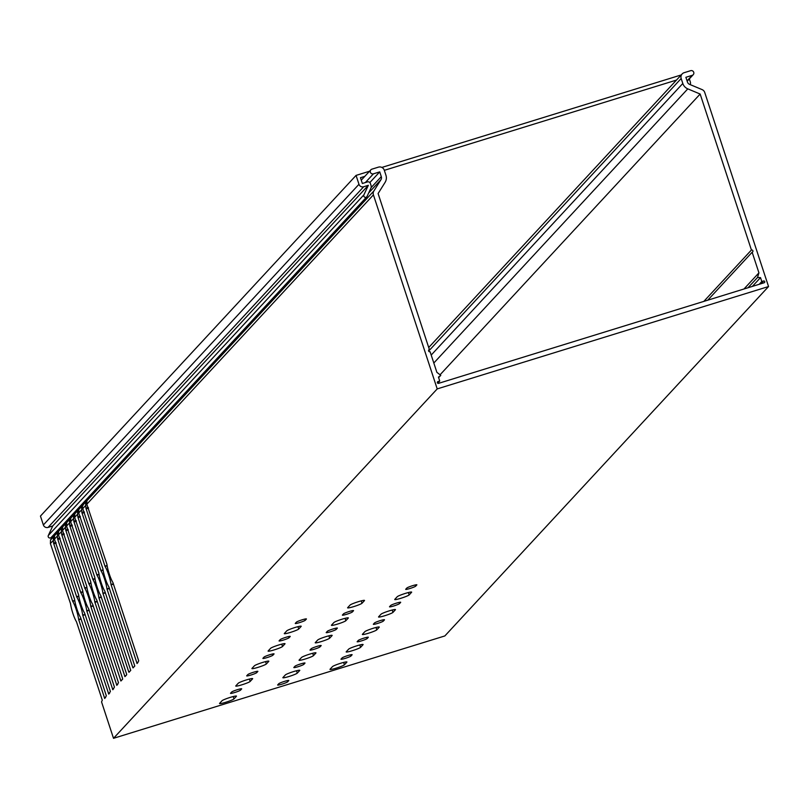 <?xml version="1.0" encoding="UTF-8"?>
<svg xmlns="http://www.w3.org/2000/svg" width="809" height="809" viewBox="0 0 809 809"><rect width="100%" height="100%" fill="white"/><g stroke="black" fill="none" stroke-linecap="round" stroke-linejoin="round"><path stroke-width="1.21" d="M58.177 529.925L54.557 535.659L54.446 539.178L74.59 599.348A12.327 2.174 -107.2 0 0 76.936 609.046A12.327 2.174 -107.2 0 0 80.526 617.398L106.343 695.821L104.715 698.48L78.635 619.441A12.327 2.174 -107.2 0 0 72.699 601.39L53.546 543.102L53.273 537.742L57.399 530.755M62.222 525.557L58.602 531.291L58.491 534.81L78.645 594.979A12.327 2.174 -107.2 0 0 80.981 604.677A12.327 2.174 -107.2 0 0 84.571 613.03L110.388 691.452L108.76 694.112L82.68 615.073A12.327 2.174 -107.2 0 0 76.744 597.032L57.601 538.733L57.318 533.374L61.444 526.386M66.267 521.188L62.647 526.922L62.536 530.441L82.69 590.61A12.327 2.174 -107.2 0 0 85.026 600.308A12.327 2.174 -107.2 0 0 88.616 608.661L114.433 687.084L112.815 689.743L86.725 610.704A12.327 2.174 -107.2 0 0 80.789 592.663L61.646 534.365L61.373 529.005L65.499 522.017M70.312 516.82L66.692 522.563L66.581 526.072L86.735 586.242A12.327 2.174 -107.2 0 0 89.081 595.94A12.327 2.174 -107.2 0 0 92.671 604.293L118.488 682.715L116.86 685.375L90.77 606.335A12.327 2.174 -107.2 0 0 84.834 588.295L65.691 529.996L65.418 524.636L69.544 517.649M74.357 512.451L70.737 518.195L70.626 521.704L90.78 581.883A12.327 2.174 -107.2 0 0 93.126 591.571A12.327 2.174 -107.2 0 0 96.716 599.924L122.533 678.346L122.655 679.125L120.905 681.006L94.815 601.967A12.327 2.174 -107.2 0 0 88.889 583.926L69.736 525.628L69.463 520.278L73.589 513.28M78.402 508.082L74.782 513.826L74.671 517.335L94.825 577.515A12.327 2.174 -107.2 0 0 97.171 587.213A12.327 2.174 -107.2 0 0 100.761 595.555L126.578 673.978L126.7 674.757L124.95 676.637L98.86 597.598A12.327 2.174 -107.2 0 0 92.934 579.557L73.781 521.259L73.508 515.909L77.634 508.922M82.447 503.714L78.827 509.458L78.716 512.967L98.87 573.146A12.327 2.174 -107.2 0 0 101.216 582.844A12.327 2.174 -107.2 0 0 104.806 591.187L130.745 670.388L128.985 672.279L128.682 671.713L102.915 593.24A12.327 2.174 -107.2 0 0 96.979 575.189L77.826 516.9L77.553 511.541L81.679 504.553M86.502 499.345L82.387 506.313L82.771 508.598L102.915 568.778A12.327 2.174 -107.2 0 0 105.261 578.475A12.327 2.174 -107.2 0 0 108.851 586.818L134.79 666.019L133.03 667.91L132.727 667.344L106.96 588.871A12.327 2.174 -107.2 0 0 101.024 570.82L81.871 512.532L81.598 507.172L85.724 500.184M90.547 494.977L86.927 500.72L86.816 504.229L106.96 564.409A12.327 2.174 -107.2 0 0 109.306 574.107A12.327 2.174 -107.2 0 0 112.896 582.46L138.713 660.882L137.085 663.542L111.005 584.502A12.327 2.174 -107.2 0 0 105.069 566.452L85.916 508.163L85.643 502.804L89.769 495.816M54.132 534.284L50.512 540.028L50.401 543.547L70.545 603.716A12.327 2.174 -107.2 0 0 72.891 613.414A12.327 2.174 -107.2 0 0 76.481 621.767L102.298 700.189L101.55 701.899L113.513 738.314L444.849 635.945L768.55 286.538L704.75 92.499A4.702 4.601 42.8 0 0 702.06 89.587L689.602 84.379A3.762 3.681 -137.2 0 1 687.448 82.043L685.88 77.3L692.18 75.348A2.467 2.417 42.8 0 0 693.465 71.728A2.467 2.417 42.8 0 0 690.643 70.686L684.131 72.699A4.702 4.601 42.8 0 0 681.178 78.503L682.806 83.479A8.687 8.515 42.8 0 0 687.792 88.869L700.149 94.036L751.43 250.011L703.82 301.403M367.134 638.574A5.289 0.526 -18.2 0 1 361.431 640.89A5.289 0.526 -18.2 0 1 357.143 641.759A5.289 0.526 -18.2 0 1 357.194 641.638L358.326 640.415A5.289 0.526 -18.2 0 1 363.575 638.24A5.289 0.526 -18.2 0 1 368.317 637.229A5.289 0.526 -18.2 0 1 368.267 637.35L367.134 638.574L366.74 637.361M360.602 647.321A7.635 0.758 -18.2 0 1 352.37 650.679A7.635 0.758 -18.2 0 1 346.171 651.923A7.635 0.758 -18.2 0 1 346.242 651.761L348.669 649.142A7.635 0.758 -18.2 0 1 356.263 645.986A7.635 0.758 -18.2 0 1 363.099 644.53A7.635 0.758 -18.2 0 1 363.029 644.702L360.602 647.321L359.823 644.955M303.82 664.371A5.289 0.526 -18.2 0 1 298.117 666.687A5.289 0.526 -18.2 0 1 293.829 667.556A5.289 0.526 -18.2 0 1 293.879 667.435L295.012 666.211A5.289 0.526 -18.2 0 1 300.26 664.037A5.289 0.526 -18.2 0 1 305.003 663.026A5.289 0.526 -18.2 0 1 304.953 663.147L303.82 664.371L303.426 663.158M313.477 655.644A7.635 0.758 -18.2 0 1 305.246 659.001A7.635 0.758 -18.2 0 1 299.047 660.245A7.635 0.758 -18.2 0 1 299.118 660.083L301.545 657.464A7.635 0.758 -18.2 0 1 309.129 654.309A7.635 0.758 -18.2 0 1 315.975 652.863A7.635 0.758 -18.2 0 1 315.904 653.025L313.477 655.644L312.699 653.278M250.163 681.441A7.635 0.758 -18.2 0 1 241.931 684.798A7.635 0.758 -18.2 0 1 235.732 686.042A7.635 0.758 -18.2 0 1 235.803 685.88L238.23 683.261A7.635 0.758 -18.2 0 1 245.815 680.106A7.635 0.758 -18.2 0 1 252.661 678.66A7.635 0.758 -18.2 0 1 252.59 678.822L250.163 681.441L249.384 679.075M256.686 672.694A5.289 0.526 -18.2 0 1 250.992 675.009A5.289 0.526 -18.2 0 1 246.694 675.879A5.289 0.526 -18.2 0 1 246.745 675.768L247.878 674.544A5.289 0.526 -18.2 0 1 253.136 672.36A5.289 0.526 -18.2 0 1 257.869 671.359A5.289 0.526 -18.2 0 1 257.818 671.47L256.686 672.694L256.291 671.48M240.506 690.158A5.289 0.526 -18.2 0 1 234.802 692.484A5.289 0.526 -18.2 0 1 230.514 693.353A5.289 0.526 -18.2 0 1 230.565 693.232L231.698 692.008A5.289 0.526 -18.2 0 1 236.946 689.824A5.289 0.526 -18.2 0 1 241.689 688.823A5.289 0.526 -18.2 0 1 241.638 688.944L240.506 690.158L240.111 688.955M350.944 656.038A5.289 0.526 -18.2 0 1 345.251 658.364A5.289 0.526 -18.2 0 1 340.963 659.224A5.289 0.526 -18.2 0 1 341.014 659.113L342.146 657.889A5.289 0.526 -18.2 0 1 347.395 655.705A5.289 0.526 -18.2 0 1 352.127 654.703A5.289 0.526 -18.2 0 1 352.077 654.815L350.944 656.038L350.55 654.825M344.422 664.796A7.635 0.758 -18.2 0 1 336.19 668.143A7.635 0.758 -18.2 0 1 329.991 669.397A7.635 0.758 -18.2 0 1 330.062 669.225L332.489 666.606A7.635 0.758 -18.2 0 1 340.073 663.451A7.635 0.758 -18.2 0 1 346.919 662.005A7.635 0.758 -18.2 0 1 346.849 662.166L344.422 664.796L343.643 662.429M287.63 681.835A5.289 0.526 -18.2 0 1 281.937 684.161A5.289 0.526 -18.2 0 1 277.639 685.021A5.289 0.526 -18.2 0 1 277.689 684.91L278.822 683.686A5.289 0.526 -18.2 0 1 284.08 681.502A5.289 0.526 -18.2 0 1 288.813 680.5A5.289 0.526 -18.2 0 1 288.762 680.612L287.63 681.835L287.235 680.622M297.287 673.118A7.635 0.758 -18.2 0 1 289.056 676.476A7.635 0.758 -18.2 0 1 282.857 677.72A7.635 0.758 -18.2 0 1 282.928 677.558L285.355 674.928A7.635 0.758 -18.2 0 1 292.949 671.783A7.635 0.758 -18.2 0 1 299.785 670.327A7.635 0.758 -18.2 0 1 299.714 670.499L297.287 673.118L296.509 670.752M233.973 698.915A7.635 0.758 -18.2 0 1 225.741 702.273A7.635 0.758 -18.2 0 1 219.542 703.517A7.635 0.758 -18.2 0 1 219.613 703.355L222.04 700.725A7.635 0.758 -18.2 0 1 229.635 697.58A7.635 0.758 -18.2 0 1 236.471 696.124A7.635 0.758 -18.2 0 1 236.4 696.296L233.973 698.915L233.194 696.549M437.72 383.213L439.742 381.039L438.448 377.115L440.784 375.336L436.88 372.342L430.105 351.733A1.173 1.153 42.8 0 1 428.871 349.822A1.173 1.153 42.8 0 1 429.377 349.508L428.598 350.337M439.742 381.039L437.972 381.575A0.94 0.92 42.8 0 0 437.376 382.738A0.94 0.92 42.8 0 0 438.559 383.355L764.141 282.766A0.94 0.92 42.8 0 0 764.636 281.38A0.94 0.92 42.8 0 0 763.565 280.986L761.795 281.532L759.257 284.272M429.377 349.508L378.096 193.533L385.084 182.389A8.687 8.515 42.8 0 0 385.933 175.199L384.295 170.224A4.702 4.601 42.8 0 0 378.42 167.15L371.907 169.162A2.467 2.417 42.8 0 0 370.35 172.216A2.467 2.417 42.8 0 0 373.434 173.824L379.734 171.882L381.292 176.635A3.762 3.681 -137.2 0 1 380.928 179.74L373.879 190.975A4.702 4.601 42.8 0 0 373.414 194.868L437.214 388.907L768.55 286.538M272.876 655.219A5.289 0.526 -18.2 0 1 267.172 657.545A5.289 0.526 -18.2 0 1 262.885 658.405A5.289 0.526 -18.2 0 1 262.935 658.293L264.068 657.07A5.289 0.526 -18.2 0 1 269.316 654.885A5.289 0.526 -18.2 0 1 274.059 653.884A5.289 0.526 -18.2 0 1 274.008 653.996L272.876 655.219L272.471 654.016M289.056 637.755A5.289 0.526 -18.2 0 1 283.362 640.071A5.289 0.526 -18.2 0 1 279.065 640.94A5.289 0.526 -18.2 0 1 279.115 640.819L280.248 639.595A5.289 0.526 -18.2 0 1 285.506 637.421A5.289 0.526 -18.2 0 1 290.239 636.41A5.289 0.526 -18.2 0 1 290.188 636.531L289.056 637.755L288.661 636.541M305.246 620.281A5.289 0.526 -18.2 0 1 299.542 622.606A5.289 0.526 -18.2 0 1 295.255 623.466A5.289 0.526 -18.2 0 1 295.305 623.355L296.438 622.131A5.289 0.526 -18.2 0 1 301.686 619.947A5.289 0.526 -18.2 0 1 306.429 618.946A5.289 0.526 -18.2 0 1 306.378 619.057L305.246 620.281L304.841 619.067M266.343 663.977A7.635 0.758 -18.2 0 1 258.111 667.324A7.635 0.758 -18.2 0 1 251.912 668.578A7.635 0.758 -18.2 0 1 251.983 668.406L254.41 665.787A7.635 0.758 -18.2 0 1 262.005 662.642A7.635 0.758 -18.2 0 1 268.841 661.186A7.635 0.758 -18.2 0 1 268.77 661.357L266.343 663.977L265.564 661.61M282.523 646.502A7.635 0.758 -18.2 0 1 274.302 649.86A7.635 0.758 -18.2 0 1 268.092 651.103A7.635 0.758 -18.2 0 1 268.173 650.942L270.6 648.322A7.635 0.758 -18.2 0 1 278.185 645.167A7.635 0.758 -18.2 0 1 285.031 643.721A7.635 0.758 -18.2 0 1 284.96 643.883L282.523 646.502L281.754 644.136M298.713 629.038A7.635 0.758 -18.2 0 1 290.482 632.385A7.635 0.758 -18.2 0 1 284.283 633.639A7.635 0.758 -18.2 0 1 284.353 633.467L286.78 630.848A7.635 0.758 -18.2 0 1 294.375 627.693A7.635 0.758 -18.2 0 1 301.211 626.247A7.635 0.758 -18.2 0 1 301.14 626.409L298.713 629.038L297.934 626.672M329.657 638.18A7.635 0.758 -18.2 0 1 321.426 641.527A7.635 0.758 -18.2 0 1 315.227 642.781A7.635 0.758 -18.2 0 1 315.298 642.609L317.725 639.99A7.635 0.758 -18.2 0 1 325.319 636.845A7.635 0.758 -18.2 0 1 332.155 635.389A7.635 0.758 -18.2 0 1 332.084 635.561L329.657 638.18L328.879 635.813M345.847 620.705A7.635 0.758 -18.2 0 1 337.616 624.063A7.635 0.758 -18.2 0 1 331.417 625.306A7.635 0.758 -18.2 0 1 331.488 625.145L333.915 622.525A7.635 0.758 -18.2 0 1 341.499 619.37A7.635 0.758 -18.2 0 1 348.345 617.924A7.635 0.758 -18.2 0 1 348.274 618.086L345.847 620.705L345.069 618.339M362.027 603.241A7.635 0.758 -18.2 0 1 353.796 606.588A7.635 0.758 -18.2 0 1 347.597 607.842A7.635 0.758 -18.2 0 1 347.668 607.67L350.095 605.051A7.635 0.758 -18.2 0 1 357.689 601.896A7.635 0.758 -18.2 0 1 364.525 600.45A7.635 0.758 -18.2 0 1 364.454 600.612L362.027 603.241L361.249 600.875M320 646.897A5.289 0.526 -18.2 0 1 314.307 649.222A5.289 0.526 -18.2 0 1 310.009 650.082A5.289 0.526 -18.2 0 1 310.059 649.971L311.192 648.747A5.289 0.526 -18.2 0 1 316.45 646.563A5.289 0.526 -18.2 0 1 321.183 645.562A5.289 0.526 -18.2 0 1 321.133 645.673L320 646.897L319.606 645.683M336.19 629.422A5.289 0.526 -18.2 0 1 330.487 631.748A5.289 0.526 -18.2 0 1 326.199 632.608A5.289 0.526 -18.2 0 1 326.249 632.496L327.382 631.273A5.289 0.526 -18.2 0 1 332.63 629.089A5.289 0.526 -18.2 0 1 337.373 628.087A5.289 0.526 -18.2 0 1 337.323 628.199L336.19 629.422L335.796 628.219M352.37 611.958A5.289 0.526 -18.2 0 1 346.677 614.274A5.289 0.526 -18.2 0 1 342.379 615.143A5.289 0.526 -18.2 0 1 342.429 615.022L343.562 613.798A5.289 0.526 -18.2 0 1 348.821 611.624A5.289 0.526 -18.2 0 1 353.553 610.613A5.289 0.526 -18.2 0 1 353.503 610.734L352.37 611.958L351.976 610.744M376.792 629.847A7.635 0.758 -18.2 0 1 368.56 633.204A7.635 0.758 -18.2 0 1 362.361 634.448A7.635 0.758 -18.2 0 1 362.432 634.286L364.859 631.667A7.635 0.758 -18.2 0 1 372.443 628.512A7.635 0.758 -18.2 0 1 379.29 627.066A7.635 0.758 -18.2 0 1 379.219 627.228L376.792 629.847L376.013 627.481M392.972 612.383A7.635 0.758 -18.2 0 1 384.74 615.73A7.635 0.758 -18.2 0 1 378.541 616.984A7.635 0.758 -18.2 0 1 378.612 616.812L381.039 614.193A7.635 0.758 -18.2 0 1 388.633 611.048A7.635 0.758 -18.2 0 1 395.47 609.592A7.635 0.758 -18.2 0 1 395.399 609.764L392.972 612.383L392.193 610.016M409.162 594.908A7.635 0.758 -18.2 0 1 400.93 598.266A7.635 0.758 -18.2 0 1 394.731 599.509A7.635 0.758 -18.2 0 1 394.802 599.348L397.229 596.729A7.635 0.758 -18.2 0 1 404.813 593.573A7.635 0.758 -18.2 0 1 411.66 592.127A7.635 0.758 -18.2 0 1 411.589 592.289L409.162 594.908L408.383 592.542M383.314 621.1A5.289 0.526 -18.2 0 1 377.621 623.426A5.289 0.526 -18.2 0 1 373.333 624.285A5.289 0.526 -18.2 0 1 373.374 624.174L374.516 622.95A5.289 0.526 -18.2 0 1 379.765 620.766A5.289 0.526 -18.2 0 1 384.497 619.765A5.289 0.526 -18.2 0 1 384.447 619.876L383.314 621.1L382.92 619.886M399.504 603.625A5.289 0.526 -18.2 0 1 393.801 605.951A5.289 0.526 -18.2 0 1 389.513 606.811A5.289 0.526 -18.2 0 1 389.564 606.699L390.696 605.476A5.289 0.526 -18.2 0 1 395.945 603.292A5.289 0.526 -18.2 0 1 400.688 602.29A5.289 0.526 -18.2 0 1 400.637 602.402L399.504 603.625L399.11 602.422M415.684 586.161A5.289 0.526 -18.2 0 1 409.991 588.477A5.289 0.526 -18.2 0 1 405.693 589.346A5.289 0.526 -18.2 0 1 405.744 589.225L406.876 588.012A5.289 0.526 -18.2 0 1 412.135 585.827A5.289 0.526 -18.2 0 1 416.868 584.816A5.289 0.526 -18.2 0 1 416.817 584.937L415.684 586.161L415.29 584.947M437.214 388.907L113.513 738.314M743.977 288.995L758.933 272.845L752.158 252.226L707.723 300.2M700.149 94.036L440.066 374.779M758.933 272.845L757.537 277.467L760.511 277.618L761.795 281.532M760.511 277.618L752.37 286.396M752.158 252.226A1.173 1.153 42.8 0 0 752.764 250.507A1.173 1.153 42.8 0 0 751.43 250.011M440.784 375.336L438.63 377.661M379.734 171.882L369.844 182.551M757.537 277.467L748.012 287.751M363.676 186.748L48.075 527.417A3.762 3.681 -137.2 0 1 43.373 524.96L40.45 516.081L356.061 175.401L358.974 184.29A3.762 3.681 42.8 0 0 363.676 186.748L368.348 185.301L363.908 194.838A1.76 1.729 42.8 0 0 366.79 196.799A1.76 1.729 42.8 0 0 367.084 196.365L370.886 188.173A3.762 3.681 42.8 0 0 371.038 185.463L370.38 183.451A2.346 2.296 42.8 0 0 367.448 181.914L362.361 183.481L360.46 177.717L364.788 176.372M48.075 527.417L52.747 525.971L48.307 535.507A1.76 1.729 42.8 0 0 51.179 537.469L366.79 196.799M368.348 185.301L52.747 525.971M384.336 170.335L676.466 80.081M689.319 78.908L690.31 81.921A3.762 3.681 42.8 0 1 690.168 84.611M356.061 175.401L369.551 171.235M381.858 167.433L681.229 74.944M437.972 381.575L437.356 382.242M373.434 173.824L365.344 182.561M53.9 536.367L50.512 540.028M57.945 531.998L54.557 535.659M61.99 527.64L58.602 531.291M66.035 523.271L62.647 526.922M70.08 518.903L66.692 522.563M74.125 514.534L70.737 518.195M78.18 510.166L74.782 513.826M82.225 505.797L78.827 509.458M86.27 501.428L82.882 505.089M53.091 540.634L50.401 543.547M57.136 536.266L54.446 539.178M61.181 531.897L58.491 534.81M65.226 527.529L62.536 530.441M69.271 523.17L66.581 526.072M73.326 518.802L70.626 521.704M77.371 514.433L74.671 517.335M81.416 510.064L78.716 512.967M85.461 505.696L82.771 508.598M381.292 176.635L371.088 187.648M380.928 179.74L368.651 192.997M373.879 190.975L86.927 500.72M373.414 194.868L86.816 504.229M692.18 75.348L687.063 80.88M681.178 78.503L428.669 351.066M682.806 83.479L431.197 355.07M687.792 88.869L433.816 363.019M763.565 280.986L761.026 283.726M136.772 662.976L137.945 662.611M111.096 584.867L113.482 584.128M111.005 584.502L113.361 583.774M105.069 566.452L107.172 565.804M104.937 566.138L107.122 565.461M86.118 508.901L88.505 508.163M85.916 508.163L88.262 507.435M85.643 502.804L86.391 502.571M132.727 667.344L133.9 666.98M107.041 589.235L109.437 588.497M106.96 588.871L109.316 588.143M101.024 570.82L103.127 570.173M100.882 570.507L103.067 569.829M82.063 513.27L84.46 512.532M81.871 512.532L84.217 511.804M81.598 507.172L82.346 506.94M128.682 671.713L129.855 671.349M102.996 593.604L105.392 592.866M102.915 593.24L105.271 592.501M96.979 575.189L99.082 574.542M96.837 574.875L99.022 574.198M78.018 517.639L80.415 516.9M77.826 516.9L80.172 516.172M77.553 511.541L78.291 511.308M124.637 676.081L125.81 675.717M98.951 597.972L101.337 597.234M98.86 597.598L101.226 596.87M92.934 579.557L95.037 578.91M92.792 579.234L94.977 578.566M73.973 521.997L76.359 521.259M73.781 521.259L76.127 520.541M73.508 515.909L74.246 515.677M120.592 680.45L121.755 680.086M94.906 602.341L97.292 601.603M94.815 601.967L97.181 601.239M88.889 583.926L90.992 583.279M88.747 583.602L90.932 582.935M69.928 526.366L72.314 525.628M69.736 525.628L72.082 524.91M69.463 520.278L70.201 520.045M116.536 684.819L117.71 684.454M90.861 606.71L93.247 605.971M90.77 606.335L93.136 605.607M84.834 588.295L86.947 587.637M84.702 587.971L86.887 587.304M65.883 530.734L68.269 529.996M65.691 529.996L68.037 529.278M65.418 524.636L66.156 524.414M112.491 689.177L113.665 688.823M86.816 611.078L89.202 610.34M86.725 610.704L89.081 609.976M80.789 592.663L82.892 592.006M80.657 592.34L82.842 591.662M61.838 535.103L64.224 534.365M61.646 534.365L63.992 533.647M61.373 529.005L62.111 528.783M108.446 693.546L109.62 693.192M82.771 615.447L85.157 614.709M82.68 615.073L85.036 614.344M76.744 597.032L78.847 596.375M76.612 596.708L78.797 596.031M57.793 539.472L60.179 538.733M57.601 538.733L59.937 538.005M57.318 533.374L58.066 533.151M104.401 697.914L105.575 697.55M78.726 619.805L81.112 619.077M78.635 619.441L80.991 618.713M72.699 601.39L74.802 600.743M72.567 601.077L74.752 600.399M53.748 543.84L56.134 543.102M53.546 543.102L55.892 542.374M53.273 537.742L54.021 537.51M43.373 524.96L358.974 184.29M363.908 194.838L48.307 535.507M370.866 169.819L361.269 180.174M693.222 74.691L687.175 81.224M682.149 73.953L428.719 347.506"/></g></svg>
